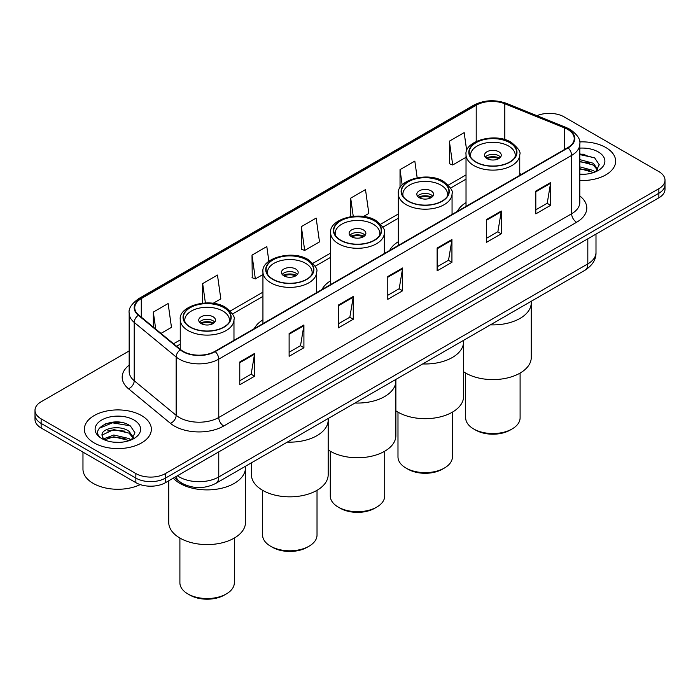 <?xml version="1.0" encoding="UTF-8"?>
<svg xmlns="http://www.w3.org/2000/svg" width="700" height="700" viewBox="0 0 700 700"><rect width="100%" height="100%" fill="white"/><g stroke="black" fill="none" stroke-linecap="round" stroke-linejoin="round"><path stroke-width="1.05" d="M262.938 319.856A36.986 21.35 0 0 0 254.275 328.606M330.636 280.779A36.986 21.35 0 0 0 321.965 289.529M398.326 241.693A36.986 21.35 0 0 0 389.664 250.443M466.025 202.606A36.986 21.35 0 0 0 457.363 211.365M185.561 485.021A20.93 12.084 180 0 1 179.664 481.758L174.457 477.47M120.645 422.336A27.912 16.117 0 0 0 104.309 424.279M584.938 154.28A27.912 16.117 0 0 0 579.81 154.254M129.168 350.936L41.134 401.765A20.93 12.084 0 0 0 35 410.305L35 419.422A20.93 12.084 0 0 0 41.134 427.971L135.861 482.659A20.93 12.084 0 0 0 165.471 482.659L658.866 197.803A20.93 12.084 0 0 0 665 189.254L665 184.695A20.93 12.084 0 0 1 658.866 193.244A20.93 12.084 0 0 0 665 184.695L665 180.136A20.93 12.084 0 0 0 658.866 171.596L564.139 116.9A20.93 12.084 0 0 0 536.961 115.692M35 410.305A20.93 12.084 0 0 0 41.134 418.854L135.861 473.55A20.93 12.084 0 0 0 165.471 473.55L165.471 478.1L658.866 193.244L165.471 478.1A20.93 12.084 0 0 1 135.861 478.1A20.93 12.084 0 0 0 165.471 478.1L165.471 482.659M41.134 418.854L41.134 423.412L135.861 478.1L41.134 423.412A20.93 12.084 0 0 1 35 414.864A20.93 12.084 0 0 0 41.134 423.412L41.134 427.971M605.832 147.525A33.495 19.338 0 0 0 579.653 141.907A33.495 19.338 0 0 1 605.832 147.525A33.495 19.338 0 0 1 615.641 161.192A33.495 19.338 0 0 0 605.832 147.525M141.54 415.572A33.495 19.338 0 0 0 105.035 411.381A33.495 19.338 0 0 0 84.359 429.249A33.495 19.338 0 0 0 94.168 442.925A33.495 19.338 0 0 0 130.673 447.116A33.495 19.338 0 0 0 151.349 429.249A33.495 19.338 0 0 0 141.54 415.572A33.495 19.338 0 0 0 105.035 411.381A33.495 19.338 0 0 0 84.359 429.249A33.495 19.338 0 0 0 94.168 442.925A33.495 19.338 0 0 0 130.673 447.116A33.495 19.338 0 0 0 151.349 429.249A33.495 19.338 0 0 0 141.54 415.572M567.691 129.43A22.33 12.889 180 0 1 574.227 138.548A22.33 12.889 180 0 1 567.691 147.665L214.812 351.4A22.33 12.889 180 0 1 180.731 349.676L138.793 315.096A22.33 12.889 180 0 1 134.75 307.703A22.33 12.889 180 0 1 141.286 298.585L476.21 105.219A22.33 12.889 180 0 1 504.814 103.775L564.707 127.986A22.33 12.889 180 0 1 567.691 129.43M568.085 129.202A22.89 13.213 0 0 0 565.031 127.724L505.129 103.513A22.89 13.213 0 0 0 475.816 104.991L140.893 298.358A22.89 13.213 0 0 0 138.329 315.28L180.268 349.86A22.89 13.213 0 0 0 215.206 351.627L568.085 147.893A22.89 13.213 0 0 0 568.085 129.202M239.776 361.996L239.776 384.781L254.572 376.241L254.572 353.447L239.776 361.996M239.776 380.739L251.178 374.159L254.52 354.209A5.582 3.22 -120 0 0 254.572 353.447M251.072 374.211L254.572 376.241M289.118 333.506L289.118 356.3L303.914 347.751L303.914 324.957L289.118 333.506M289.118 352.257L300.519 345.669L303.852 325.719A5.582 3.22 -120 0 0 303.914 324.957M300.414 345.73L303.914 347.751M338.459 305.025L338.459 327.81L353.255 319.261L353.255 296.476L338.459 305.025M338.459 323.767L349.851 317.188L353.194 297.229A5.582 3.22 -120 0 0 353.255 296.476M349.755 317.24L353.255 319.261M535.815 191.074L535.815 213.867L550.62 205.319L550.62 182.534L535.815 191.074M535.815 209.825L547.216 203.236L550.559 183.286A5.582 3.22 -120 0 0 550.62 182.534M547.111 203.298L550.62 205.319M486.474 219.564L486.474 242.349L501.279 233.809L501.279 211.015L486.474 219.564M486.474 238.306L497.875 231.726L501.218 211.776A5.582 3.22 -120 0 0 501.279 211.015M497.779 231.787L501.279 233.809M437.132 248.045L437.132 270.839L451.938 262.29L451.938 239.505L437.132 248.045M437.132 266.796L448.534 260.216L451.876 240.257A5.582 3.22 -120 0 0 451.938 239.505M448.438 260.269L451.938 262.29M387.791 276.535L387.791 299.329L402.596 290.78L402.596 267.986L387.791 276.535M387.791 295.277L399.192 288.697L402.535 268.748A5.582 3.22 -120 0 0 402.596 267.986M399.096 288.759L402.596 290.78M579.81 180.486A33.495 19.338 0 0 0 615.641 161.192A33.495 19.338 0 0 1 579.81 180.486M165.471 473.55L658.866 188.685A20.93 12.084 0 0 0 665 180.136M213.089 303.328L220.815 298.865L217.472 275.056L202.668 283.596L202.668 303.135M160.991 333.401L171.474 327.355L168.131 303.537L153.326 312.086L153.326 327.084M363.484 216.501L368.83 213.404L365.496 189.595L350.691 198.144L350.691 216.624M417.165 177.748L414.829 161.105L400.033 169.654L400.033 187.749M466.716 150.771L464.17 132.624L449.374 141.173L449.61 163.817M268.879 261.284L266.814 246.566L252.009 255.115L252.245 277.769M301.35 226.625L304.692 250.443L319.498 241.894L316.155 218.085L301.35 226.625L301.586 249.279M304.692 250.443L301.35 249.191M350.691 198.144L353.238 216.291M400.033 169.654L402.176 184.966M449.374 141.173L452.716 164.981L466.025 157.29M452.716 164.981L449.374 163.73M252.009 255.115L255.351 278.924L262.938 274.54M255.351 278.924L252.009 277.672M202.668 283.596L205.389 302.951M153.326 312.086L155.706 329.044M579.81 174.081L583.651 174.3M579.81 166.845L593.303 170.494L595.14 171.972M579.81 168.648L593.635 172.532M579.81 159.609L593.303 163.258L597.826 169.523M579.81 161.42L593.303 165.069L597.476 169.986M579.81 174.265A22.75 13.134 0 0 0 598.229 170.485A22.75 13.134 0 0 0 598.229 151.909A22.75 13.134 0 0 0 579.81 148.129M595.683 171.754L599.244 164.754L594.738 157.964L579.81 153.886M579.81 154.595L594.431 157.754M579.81 161.831L589.391 163.074M579.81 169.059L589.391 170.31M490.394 324.852A38.377 22.155 0 0 0 531.265 302.741A38.377 22.155 180 0 1 520.03 318.412A38.377 22.155 180 0 1 490.394 324.852M509.661 142.651A23.721 13.694 0 0 0 483.814 139.676A23.721 13.694 0 0 0 469.166 152.338A23.721 13.694 0 0 0 476.114 162.024A23.721 13.694 0 0 0 501.97 164.99A23.721 13.694 0 0 0 516.617 152.338A23.721 13.694 0 0 0 509.661 142.651M470.934 157.518A22.33 12.889 180 0 1 470.558 155.181A22.33 12.889 180 0 1 484.347 143.273A22.33 12.889 180 0 1 508.681 146.064A22.33 12.889 180 0 1 515.218 155.181A22.33 12.889 180 0 1 514.85 157.518M498.811 151.769A8.374 4.83 0 0 0 489.685 150.719A8.374 4.83 0 0 0 484.514 155.181A8.374 4.83 0 0 0 486.964 158.602A8.374 4.83 0 0 0 496.09 159.653A8.374 4.83 0 0 0 501.261 155.181A8.374 4.83 0 0 0 498.811 151.769M500.517 157.176A8.374 4.83 0 0 0 498.811 155.75A8.374 4.83 0 0 0 485.258 157.176M486.124 158.034A11.165 6.449 180 0 1 499.161 157.824L499.161 158.384M487.043 158.646A9.765 5.644 180 0 1 498.155 158.41L499.161 157.824M497.989 159.014L498.155 158.41M463.575 371.735A38.377 22.155 -0 0 0 520.03 373.109A38.377 22.155 -0 0 0 531.265 357.438L531.265 301.262M465.675 373.065L465.675 417.83A27.213 15.715 -0 0 0 473.646 428.942A27.213 15.715 -0 0 0 512.129 428.942L512.129 428.942A27.213 15.715 -0 0 0 520.1 417.83L520.1 373.065M473.646 428.942L475.624 430.08A24.421 14.096 -0 0 0 510.16 430.08L512.129 428.942L510.16 430.08M82.968 452.121L82.968 469.131A34.886 20.142 0 0 0 93.188 483.376A34.886 20.142 0 0 0 140.219 484.593M114.047 442.199L119.359 442.356M103.609 438.865L113.776 434.989L129.01 438.55L130.856 440.029M104.545 439.836L113.776 436.791L129.343 440.589M103.775 439.565L102.139 435.741A15.776 9.109 0 0 0 104.685 439.959M133.543 437.57L129.01 431.314C119.543 424.252 100.056 428.61 102.139 435.741L102.078 435.05M102.183 435.969L102.62 434.796L113.776 429.564L129.01 433.125L133.184 438.043M131.39 439.81L134.96 432.81L130.445 426.011C114.485 414.54 86.118 429.66 102.498 438.935L103.311 439.425M133.945 419.965A22.75 13.134 0 0 0 101.771 419.965A22.75 13.134 0 0 0 101.771 438.541A22.75 13.134 0 0 0 133.945 438.541A22.75 13.134 0 0 0 133.945 419.965M99.172 428.295L112.534 422.817L130.139 425.81M107.52 430.964L112.534 430.054L125.099 431.13M107.52 438.191L112.534 437.29L125.099 438.366M422.704 363.939A38.377 22.155 0 0 0 463.575 341.828A38.377 22.155 180 0 1 452.331 357.499A38.377 22.155 180 0 1 422.704 363.939M441.971 181.729A23.721 13.694 0 0 0 416.115 178.763A23.721 13.694 0 0 0 401.467 191.415A23.721 13.694 0 0 0 408.415 201.101A23.721 13.694 0 0 0 434.271 204.076A23.721 13.694 0 0 0 448.919 191.415A23.721 13.694 0 0 0 441.971 181.729M403.235 196.604A22.33 12.889 180 0 1 402.868 194.268A22.33 12.889 180 0 1 416.649 182.359A22.33 12.889 180 0 1 440.983 185.15A22.33 12.889 180 0 1 447.519 194.268A22.33 12.889 180 0 1 447.151 196.604M431.113 190.846A8.374 4.83 0 0 0 421.986 189.796A8.374 4.83 0 0 0 416.824 194.268A8.374 4.83 0 0 0 419.274 197.689A8.374 4.83 0 0 0 428.4 198.73A8.374 4.83 0 0 0 433.571 194.268A8.374 4.83 0 0 0 431.113 190.846M432.819 196.263A8.374 4.83 0 0 0 431.113 194.836A8.374 4.83 0 0 0 417.567 196.263M418.425 197.111A11.165 6.449 180 0 1 431.471 196.91L431.471 197.47M419.344 197.724A9.765 5.644 180 0 1 430.465 197.496L431.471 196.91M430.299 198.1L430.465 197.496M395.876 410.821A38.377 22.155 -0 0 0 452.331 412.186A38.377 22.155 -0 0 0 463.575 396.524L463.575 340.34M397.985 412.142L397.985 456.916A27.213 15.715 -0 0 0 405.947 468.02A27.213 15.715 -0 0 0 444.439 468.02L444.439 468.02A27.213 15.715 -0 0 0 452.41 456.916L452.41 412.142M405.947 468.02L407.925 469.166A24.421 14.096 -0 0 0 442.461 469.166L444.439 468.02L442.461 469.166M355.005 403.016A38.377 22.155 0 0 0 395.876 380.914A38.377 22.155 180 0 1 384.632 396.576A38.377 22.155 180 0 1 355.005 403.016M374.273 220.815A23.721 13.694 0 0 0 348.425 217.849A23.721 13.694 0 0 0 333.777 230.501A23.721 13.694 0 0 0 340.725 240.188A23.721 13.694 0 0 0 366.581 243.154A23.721 13.694 0 0 0 381.22 230.501A23.721 13.694 0 0 0 374.273 220.815M335.536 235.681A22.33 12.889 180 0 1 335.169 233.345A22.33 12.889 180 0 1 348.959 221.436A22.33 12.889 180 0 1 373.293 224.236A22.33 12.889 180 0 1 379.829 233.345A22.33 12.889 180 0 1 379.461 235.681M363.422 229.932A8.374 4.83 0 0 0 354.296 228.882A8.374 4.83 0 0 0 349.125 233.345A8.374 4.83 0 0 0 351.575 236.766A8.374 4.83 0 0 0 360.701 237.816A8.374 4.83 0 0 0 365.873 233.345A8.374 4.83 0 0 0 363.422 229.932M365.129 235.34A8.374 4.83 0 0 0 363.422 233.922A8.374 4.83 0 0 0 349.869 235.34M350.735 236.197A11.165 6.449 180 0 1 363.773 235.996L363.773 236.547M351.654 236.81A9.765 5.644 180 0 1 362.766 236.574L363.773 235.996M362.6 237.186L362.766 236.574M328.186 449.899A38.377 22.155 -0 0 0 384.632 451.273A38.377 22.155 -0 0 0 395.876 435.601L395.876 379.426M330.286 451.229L330.286 495.994A27.213 15.715 -0 0 0 338.257 507.106A27.213 15.715 -0 0 0 376.74 507.106L376.74 507.106A27.213 15.715 -0 0 0 384.711 495.994L384.711 451.229M338.257 507.106L340.226 508.244A24.421 14.096 -0 0 0 374.771 508.244L376.74 507.106L374.771 508.244M287.315 442.102A38.377 22.155 0 0 0 328.186 419.991A38.377 22.155 180 0 1 316.942 435.662A38.377 22.155 180 0 1 287.315 442.102M306.582 259.901A23.721 13.694 0 0 0 280.726 256.926A23.721 13.694 0 0 0 266.079 269.588A23.721 13.694 0 0 0 273.026 279.265A23.721 13.694 0 0 0 298.882 282.24A23.721 13.694 0 0 0 313.53 269.588A23.721 13.694 0 0 0 306.582 259.901M267.846 274.767A22.33 12.889 180 0 1 267.479 272.431A22.33 12.889 180 0 1 281.26 260.523A22.33 12.889 180 0 1 305.594 263.314A22.33 12.889 180 0 1 312.13 272.431A22.33 12.889 180 0 1 311.762 274.767M295.724 269.01A8.374 4.83 0 0 0 286.598 267.969A8.374 4.83 0 0 0 281.435 272.431A8.374 4.83 0 0 0 283.885 275.852A8.374 4.83 0 0 0 293.011 276.902A8.374 4.83 0 0 0 298.183 272.431A8.374 4.83 0 0 0 295.724 269.01M297.43 274.426A8.374 4.83 0 0 0 295.724 273A8.374 4.83 0 0 0 282.179 274.426M283.036 275.284A11.165 6.449 180 0 1 296.082 275.074L296.082 275.634M283.955 275.887A9.765 5.644 180 0 1 295.076 275.66L296.082 275.074M294.91 276.264L295.076 275.66M251.431 462.823L251.431 474.688A38.377 22.155 -0 0 0 275.118 495.154A38.377 22.155 -0 0 0 316.942 490.359A38.377 22.155 -0 0 0 328.186 474.688L328.186 418.504M262.596 490.315L262.596 535.08A27.213 15.715 -0 0 0 270.559 546.192A27.213 15.715 -0 0 0 309.05 546.192L309.05 546.192A27.213 15.715 -0 0 0 317.021 535.08L317.021 490.315M270.559 546.192L272.536 547.33A24.421 14.096 -0 0 0 307.072 547.33L309.05 546.192L307.072 547.33M179.97 483.403A38.377 22.155 0 0 0 221.795 488.206A38.377 22.155 0 0 0 245.49 467.74A38.377 22.155 180 0 1 234.246 483.403A38.377 22.155 180 0 1 173.25 478.17A38.377 22.155 0 0 0 179.97 483.403M223.886 307.641A23.721 13.694 0 0 0 198.03 304.675A23.721 13.694 0 0 0 183.383 317.328A23.721 13.694 0 0 0 190.339 327.014A23.721 13.694 0 0 0 216.186 329.98A23.721 13.694 0 0 0 230.834 317.328A23.721 13.694 0 0 0 223.886 307.641M185.15 322.507A22.33 12.889 180 0 1 184.782 320.171A22.33 12.889 180 0 1 198.564 308.262A22.33 12.889 180 0 1 222.898 311.062A22.33 12.889 180 0 1 229.443 320.171A22.33 12.889 180 0 1 229.066 322.507M213.036 316.759A8.374 4.83 0 0 0 203.91 315.709A8.374 4.83 0 0 0 198.739 320.171A8.374 4.83 0 0 0 201.189 323.592A8.374 4.83 0 0 0 210.315 324.642A8.374 4.83 0 0 0 215.486 320.171A8.374 4.83 0 0 0 213.036 316.759M214.742 322.166A8.374 4.83 0 0 0 213.036 320.749A8.374 4.83 0 0 0 199.482 322.166M200.349 323.024A11.165 6.449 180 0 1 213.386 322.822L213.386 323.374M201.259 323.636A9.765 5.644 180 0 1 212.38 323.4L213.386 322.822M212.214 324.012L212.38 323.4M168.735 480.778L168.735 522.428A38.377 22.155 -0 0 0 192.421 542.903A38.377 22.155 -0 0 0 234.246 538.099A38.377 22.155 -0 0 0 245.49 522.428L245.49 466.252M179.9 538.055L179.9 582.82A27.213 15.715 -0 0 0 187.871 593.933A27.213 15.715 -0 0 0 226.354 593.933L226.354 593.933A27.213 15.715 -0 0 0 234.325 582.82L234.325 538.055M187.871 593.933L189.84 595.07A24.421 14.096 -0 0 0 224.376 595.07L226.354 593.933L224.376 595.07M177.406 475.773A27.912 16.117 0 0 0 179.287 476.963A27.912 16.117 0 0 0 218.759 476.963L587.816 263.891A27.912 16.117 0 0 0 595.997 252.49C596.199 259.42 592.506 265.344 584.929 270.279L215.862 483.35A13.956 8.059 60 0 0 218.759 476.963L218.759 451.894M587.816 238.822L587.816 263.891A13.956 8.059 60 0 1 584.929 270.279M176.278 476.42A13.956 9.336 129.5 0 0 178.71 480.961L174.475 477.461M658.866 197.803L658.866 188.685M135.861 482.659L135.861 473.55M579.81 195.965A34.886 20.142 180 0 1 576.572 222.294L223.694 426.029A6.974 4.025 60 0 1 218.759 417.489L571.637 213.754A27.912 16.117 0 0 0 579.81 202.361L579.81 144.016A27.912 16.117 180 0 1 571.637 155.409A6.974 4.025 -120 0 0 568.085 147.893M223.694 426.029A34.886 20.142 180 0 1 174.352 426.029A34.886 20.142 180 0 1 170.441 423.342L128.502 388.762A34.886 20.142 180 0 1 129.168 365.12M179.287 417.489A27.912 16.117 0 0 0 218.759 417.489L218.759 359.144A27.912 16.117 180 0 1 176.155 356.991L134.216 322.411A27.912 16.117 180 0 1 129.168 313.171L129.168 371.507A27.912 16.117 0 0 0 134.216 380.748L176.155 415.336A27.912 16.117 0 0 0 179.287 417.489M579.81 144.016C580.738 139.659 577.535 134.794 570.194 129.43L566.519 127.645A6.974 3.264 112 0 0 565.031 127.724M566.519 127.645L506.625 103.434C495.066 99.348 484.094 99.934 473.707 105.21A6.974 4.025 60 0 1 475.816 104.991M140.893 298.358A6.974 4.025 -120 0 0 138.784 298.576C131.548 303.783 128.336 308.648 129.168 313.171M138.329 315.28A6.974 4.664 129.5 0 0 134.216 322.411L134.216 380.748A6.974 4.664 -50.5 0 1 128.502 388.762M506.625 103.434A6.974 3.264 112 0 0 505.129 103.513M180.268 349.86A6.974 4.664 129.5 0 0 176.155 356.991L176.155 415.336A6.974 4.664 -50.5 0 1 170.441 423.342M215.206 351.627A6.974 4.025 60 0 1 218.759 359.144L571.637 155.409L571.637 213.754A6.974 4.025 60 0 0 576.572 222.294M141.286 298.585L141.286 317.152M564.707 127.986L564.707 149.38M504.814 103.775L504.814 139.615M521.5 174.326L519.75 173.626M476.21 105.219L476.21 141.444M466.025 174.912L448.35 185.115M398.326 213.99L380.651 224.201M330.636 253.076L312.961 263.279M262.938 292.162L230.265 311.027M180.25 339.902L173.556 343.761M387.791 277.261L402.535 268.748M437.132 248.771L451.876 240.257M486.474 220.281L501.218 211.776M535.815 191.8L550.559 183.286M338.459 305.743L353.194 297.229M289.118 334.233L303.852 325.719M239.776 362.714L254.52 354.209M475.869 162.164A24.071 13.895 0 0 0 509.915 162.164A24.071 13.895 0 0 0 509.915 142.502A24.071 13.895 0 0 0 475.869 142.502A24.071 13.895 0 0 0 475.869 162.164M519.75 175.341L519.75 154.612A26.863 15.514 180 0 1 503.169 168.945A26.863 15.514 180 0 1 473.891 165.576A26.863 15.514 180 0 1 466.025 154.612L466.025 206.36M408.17 201.241A24.071 13.895 0 0 0 442.216 201.241A24.071 13.895 0 0 0 442.216 181.589A24.071 13.895 0 0 0 408.17 181.589A24.071 13.895 0 0 0 408.17 201.241M452.06 214.419L452.06 193.699A26.863 15.514 180 0 1 435.479 208.023A26.863 15.514 180 0 1 406.201 204.662A26.863 15.514 180 0 1 398.326 193.699L398.326 245.438M340.48 240.328A24.071 13.895 0 0 0 374.526 240.328A24.071 13.895 0 0 0 374.526 220.675A24.071 13.895 0 0 0 340.48 220.675A24.071 13.895 0 0 0 340.48 240.328M384.361 253.505L384.361 232.776A26.863 15.514 180 0 1 367.78 247.109A26.863 15.514 180 0 1 338.502 243.749A26.863 15.514 180 0 1 330.636 232.776L330.636 284.524M272.781 279.414A24.071 13.895 0 0 0 306.828 279.414A24.071 13.895 0 0 0 306.828 259.752A24.071 13.895 0 0 0 272.781 259.752A24.071 13.895 0 0 0 272.781 279.414M316.671 292.591L316.671 271.863A26.863 15.514 180 0 1 300.09 286.195A26.863 15.514 180 0 1 270.812 282.826A26.863 15.514 180 0 1 262.938 271.863L262.938 323.61M190.085 327.154A24.071 13.895 0 0 0 224.131 327.154A24.071 13.895 0 0 0 224.131 307.501A24.071 13.895 0 0 0 190.085 307.501A24.071 13.895 0 0 0 190.085 327.154M233.975 340.331L233.975 319.602A26.863 15.514 180 0 1 217.394 333.935A26.863 15.514 180 0 1 188.116 330.575A26.863 15.514 180 0 1 180.25 319.602L180.25 349.274M215.862 483.35C204.636 488.994 193.401 488.994 182.175 483.35L178.71 480.961M595.997 252.49L595.997 234.098M473.707 105.21L138.784 298.576M466.025 179.156L450.555 188.09M398.326 218.242L382.856 227.176M330.636 257.32L315.166 266.254M262.938 296.406L232.47 314.002M180.25 344.146L176.593 346.264M519.75 154.612C521.08 152.189 518.262 148.102 511.306 142.371C495.25 132.116 464.091 141.067 466.025 154.612M515.218 155.181L515.218 156.966M470.558 155.181L470.558 156.966M452.06 193.699C453.381 191.266 450.573 187.189 443.616 181.449C427.551 171.202 396.401 180.145 398.326 193.699M447.519 194.268L447.519 196.044M402.868 194.268L402.868 196.044M384.361 232.776C385.691 230.352 382.874 226.266 375.918 220.535C359.861 210.28 328.703 219.231 330.636 232.776M379.829 233.345L379.829 235.13M335.169 233.345L335.169 235.13M316.671 271.863C317.993 269.43 315.184 265.352 308.219 259.621C292.162 249.366 261.004 258.317 262.938 271.863M312.13 272.431L312.13 274.216M267.479 272.431L267.479 274.216M233.975 319.602C235.305 317.179 232.487 313.092 225.531 307.361C209.475 297.106 178.316 306.058 180.25 319.602M229.443 320.171L229.443 321.956M184.782 320.171L184.782 321.956"/></g></svg>
